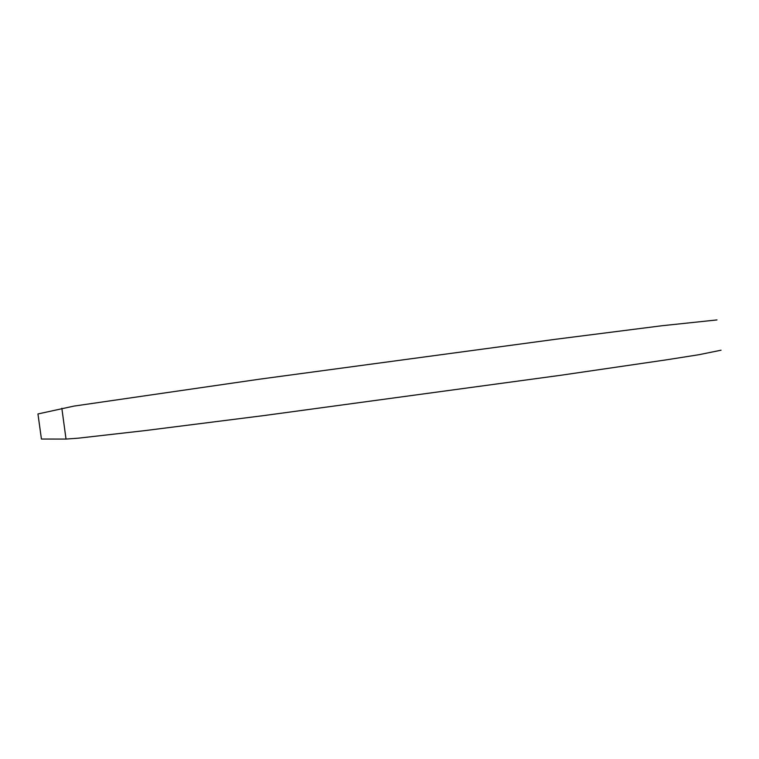 <?xml version="1.0" encoding="UTF-8"?>
<svg xmlns="http://www.w3.org/2000/svg" width="759" height="759" viewBox="0 0 759 759"><rect width="100%" height="100%" fill="white"/><g stroke="black" fill="none" stroke-linecap="round" stroke-linejoin="round"><path stroke-width="1.14" d="M37.95 413.959L41.432 439.044L37.95 413.959M716.97 319.928L662.152 325.715L555.92 339.235L259.72 379.158L73.917 406.103L38.035 413.94M721.05 350.203L698.992 354.7L666.744 359.785L560.787 375.269L264.635 415.477L145.026 430.6L78.262 438.18L66.024 439.072L41.432 439.044M61.849 408.285L66.024 439.072"/></g></svg>
